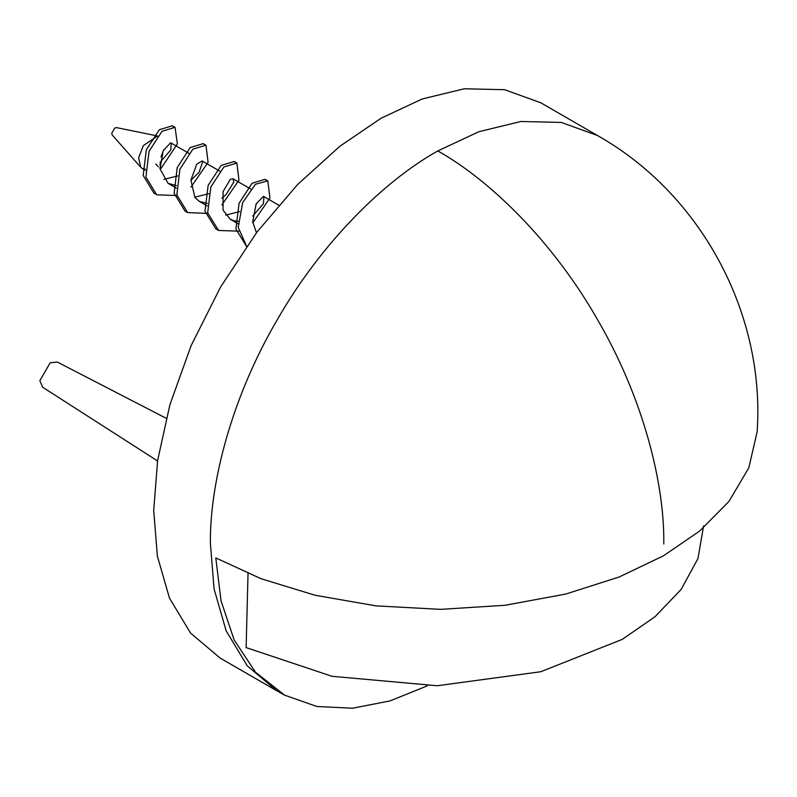 <?xml version="1.0" encoding="UTF-8"?>
<svg xmlns="http://www.w3.org/2000/svg" width="797" height="797" viewBox="0 0 797 797"><rect width="100%" height="100%" fill="white"/><g stroke="black" fill="none" stroke-linecap="round" stroke-linejoin="round"><path stroke-width="1.2" d="M427.292 685.858L390.062 700.902L352.613 708.214L316.808 706.491L284.569 695.133L255.508 672.23L234.159 639.971L221.048 600.898L215.798 557.91L261.017 578.702L315.084 595.249L376.025 605.879L440.691 609.356L505.208 605.262L565.721 594.064L619.13 577.008L663.522 555.788L699.617 531.071L728.966 501.413L748.831 467.779L757.15 431.785M663.791 544.002C664.678 482.942 642.85 397.564 597.889 320.274C553.726 242.547 490.962 180.78 437.802 150.932C384.642 180.59 321.739 242.119 277.286 319.697C232.057 396.806 209.82 482.115 210.378 543.185L214.064 588.883L226.159 630.855L247.229 665.794L276.778 690.78L220.102 658.053L190.563 633.077L169.482 598.139L157.388 556.167L153.701 510.459L157.617 460.576L169.891 404.816L191.051 345.788L220.61 286.97L256.953 232.116L297.62 184.496L339.861 146.259L381.125 118.215L422.201 98.977L464.203 88.786L504.611 89.702L540.715 102.743L597.381 135.47C700.872 193.751 765.309 313.351 757.15 431.735M166.214 418.295L57.245 362.007L50.151 362.844L39.85 380.687L42.669 387.242L157.567 460.955M703.612 525.851L697.953 558.567L681.156 589.411L655.044 616.709L622.248 639.383L540.745 671.741L437.204 685.749L331.98 676.294L246.124 647.592L248.026 573.491M159.998 162.468L170.817 149.876L171.196 143.061L170.478 142.872L163.216 150.703L159.988 168.825L168.117 183.41L176.396 185.542M190.891 180.321L199.081 172.232L202.747 161.652L202.109 160.924L196.749 164.182L190.911 180.092L194.916 197.526L199.36 201.392L207.32 203.434M221.835 198.144L225.989 194.707L233.78 182.085L233.003 178.807L230.293 179.365L223.08 191.549L223.06 210.169L230.253 219.245L234.657 220.948L238.173 221.267M252.739 216.037L263.399 203.773L263.937 196.61L263.379 196.421L256.166 203.823L252.679 221.825L256.465 232.774M159.868 164.112L161.094 168.376L159.888 167.689M246.612 246.323L238.233 227.364L242.667 202.647L255.429 184.276L267.812 180.869L269.934 198.005L252.788 222.881M238.741 231.19L218.577 230.443L207.678 212.789L210.846 186.966L223.887 166.971L236.858 163.106L238.961 180.162L221.885 204.949M207.788 213.427L187.684 212.58L176.844 194.936L179.903 169.213L192.934 149.079L205.975 145.203L208.087 162.299L190.991 187.106M176.944 195.534L156.72 194.817L145.891 177.054L149.049 151.31L162.03 131.296L175.061 127.331L177.362 143.918L161.094 168.376M160.984 156.959L163.694 149.746M246.751 246.791L235.922 229.038L239.08 203.305L252.061 183.27L265.102 179.305L266.258 180.242M217.451 229.725L215.867 228.878L204.968 211.225L208.137 185.402L221.177 165.397L234.149 161.532L235.374 162.488M186.209 211.663L184.974 211.016L174.135 193.372L177.193 167.649L190.224 147.515L203.265 143.639L204.62 144.665M155.365 193.95L154.01 193.253L143.181 175.489L146.339 149.746L159.32 129.732L172.351 125.767L173.497 126.683M158.384 166.812L155.794 164.043M239.708 211.574L225.69 215.11M208.814 193.681L194.687 197.228M177.821 175.908L163.823 179.365M157.547 135.968L116.541 127.61L114.808 127.998L111.719 133.348L112.247 135.042L140.68 167.171L142.235 168.436L145.363 169.283M157.487 136.038L143.35 145.612L138.608 157.736L140.67 167.151M437.802 150.932L478.877 131.704L520.879 121.503L561.287 122.419L597.381 135.47M276.778 690.78L284.569 695.133M265.082 179.335L267.792 180.899M215.857 228.898L218.567 230.463M234.169 161.492L236.878 163.056M184.954 211.056L187.664 212.62M203.265 143.649L205.975 145.213M154.04 193.203L155.525 194.06M172.341 125.796L175.051 127.361M171.186 143.081L188.899 153.313M168.426 183.559L176.326 188.112M202.109 160.934L219.842 171.176M199.35 201.412L207.22 205.955M233.013 178.777L250.706 188.999M230.253 219.255L238.094 223.778M263.927 196.62L278.711 205.158M145.343 170.229L142.235 168.436"/></g></svg>
